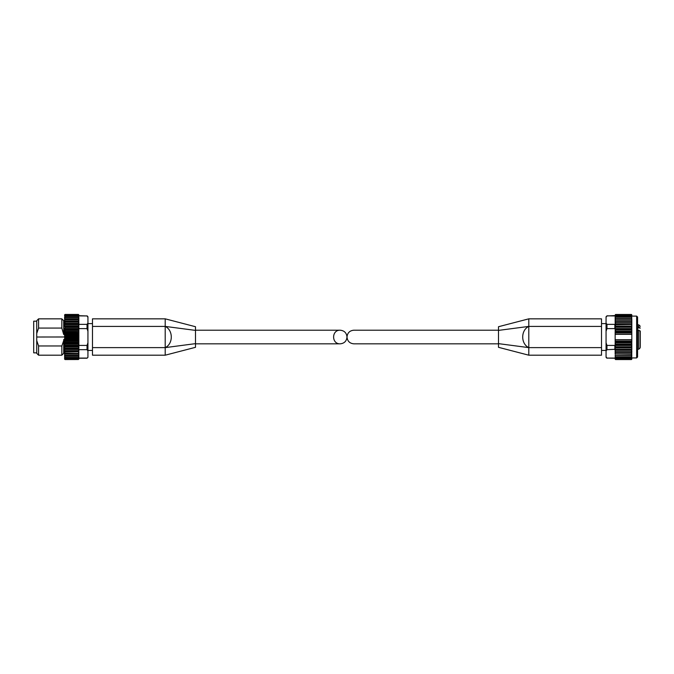 <?xml version="1.0" encoding="UTF-8"?>
<svg xmlns="http://www.w3.org/2000/svg" width="674" height="674" viewBox="0 0 674 674"><rect width="100%" height="100%" fill="white"/><g stroke="black" fill="none" stroke-linecap="round" stroke-linejoin="round"><path stroke-width="1.01" d="M498.499 343.833L353.816 343.833C349.68 343.42 347.413 341.154 347 337.017C347.413 332.889 349.68 330.614 353.816 330.201L498.499 330.201M601.52 347.624L601.52 355.198L528.795 355.198L498.499 347.321L498.499 343.639L528.795 347.624L601.52 347.624L601.52 318.836L528.795 318.836L528.795 326.41L601.52 326.41M528.795 318.836L498.499 326.721L498.499 330.395L528.795 326.41C520.682 330.167 520.682 343.875 528.795 347.624L528.795 355.198M498.499 330.395L498.499 343.639M615.345 359.132L614.848 358.088L606.971 358.088L606.061 356.757L606.061 357.321L606.061 351.002L606.971 349.671L615.151 349.301L614.848 345.433L606.971 345.433L606.061 342.771L606.061 323.04L606.971 324.371L614.848 324.371L615.151 325.239L615.151 324.219L631.622 324.346L615.345 324.346M615.345 347.161L631.622 347.161L615.151 347.354L615.606 344.304L615.151 343.546L615.151 344.709L615.606 341.448L615.151 340.732L615.151 341.937L615.151 333.301L615.606 332.636L615.151 332.105L615.151 333.301L615.606 329.78L615.151 329.325L615.151 330.487L615.151 326.393L615.151 327.783L615.606 327.05L631.361 327.05L631.816 327.783L631.816 319.982L615.151 319.779L631.816 319.779L631.622 318.195M601.52 350.429L606.061 350.429L606.061 331.263L606.971 328.6L614.848 328.6L615.151 327.859M615.151 315.584L606.971 315.946L606.061 317.277L606.061 316.721L606.061 323.04M606.061 351.002L606.061 342.771M631.816 358.442L631.816 357.911M636.66 316.114L637.57 317.024L637.57 357.018L636.66 357.928L636.66 316.114L631.816 316.114L631.361 314.48L631.816 314.985L631.361 314.48L615.606 314.48L631.361 314.48M631.816 315.592L631.816 314.985M615.606 314.48L615.151 315.44L615.606 314.876L631.361 314.876L631.816 315.44L631.622 314.91M631.765 318.229L631.361 315.626L631.816 316.249M631.816 319.982L631.622 316.746M615.151 328.583L631.816 328.583L631.816 327.783M615.345 324.691L631.361 324.489L615.606 324.489L615.151 326.393L631.816 326.393L631.361 329.738L615.606 329.738M615.151 331.246L631.816 331.246L631.816 329.325M631.816 331.246L631.361 332.585L615.606 332.585M615.151 334.152L631.816 334.152L631.816 332.105M615.151 332.105L615.151 331.616L631.816 331.616L631.816 340.732L631.816 339.89L615.151 339.89L615.151 340.732M615.151 342.417L631.816 342.417L631.816 340.732L631.361 341.398L615.606 341.398M615.606 341.448L631.361 341.448L631.816 341.937L631.361 344.254L615.606 344.254M615.151 345.096L631.816 345.096L631.816 343.546M631.816 345.096L631.361 346.984L615.606 346.984L615.151 346.251M615.151 347.354L631.816 347.641L631.816 346.251M615.151 345.459L631.816 345.459L631.816 348.795L631.816 347.978L615.151 347.978L615.151 349.814L631.816 349.814L631.816 348.795L631.361 349.545L615.606 349.545L615.151 348.795M615.151 354.019L615.151 350L631.816 349.814L631.361 351.887L615.606 351.887L615.151 351.146L615.151 352.064L631.816 352.064L631.816 351.146L631.816 352.064M615.151 352.14L631.816 352.14L631.361 353.985L615.606 353.985L615.151 353.243L615.345 354.077L631.622 354.077L631.816 353.243L631.361 355.779L615.606 355.779L615.151 355.072L615.345 355.847L631.622 355.847L631.816 355.072M631.816 355.611L631.361 357.262L615.606 357.262L615.151 356.588L615.345 357.296L631.622 357.296L631.816 356.588M631.765 355.805L631.361 358.399L631.816 357.768M631.816 358.829L631.361 359.166L631.816 358.829M615.151 326.056L631.816 326.056L631.622 324.691M631.622 324.346L615.151 324.034L615.151 324.733M615.151 324.219L615.606 322.147L631.361 322.147L631.816 322.897L631.816 321.894L615.151 321.894L615.151 322.897L615.151 321.97L631.622 322.029L615.345 322.029M631.816 359.048L631.361 359.554L615.606 359.554L631.361 359.554M631.361 359.175L615.606 359.166L631.622 359.132M615.345 358.391L615.151 357.768L615.606 358.408L631.622 358.391M631.361 353.985L615.606 353.985M615.606 344.304L631.816 344.709M615.606 332.636L631.361 332.636L631.816 333.301M615.606 329.78L631.361 329.78L631.816 330.487M631.816 326.688L615.151 326.688M615.151 320.015L615.151 320.79L615.606 320.057L631.361 320.057L631.816 320.79M615.151 317.168L615.151 318.962L615.606 318.254L631.361 318.254L631.816 318.962M615.606 316.772L615.151 317.446L615.606 316.772L631.361 316.772L631.816 317.446M615.606 358.408L631.361 358.399M615.606 320.057L631.361 320.057M615.606 318.254L631.361 318.254M615.345 316.746L631.361 316.772M615.606 314.876L631.361 314.876M615.606 359.554L615.151 359.048M615.606 359.166L615.151 357.911M615.151 321.97L615.151 319.982M615.345 319.965L631.605 319.965M615.151 319.779L615.345 318.195M615.345 314.91L615.345 315.643M615.151 317.007L615.606 315.626M615.151 349.301L615.151 350M615.151 355.072L615.151 355.611M615.151 356.588L615.151 357.035M631.816 354.254L615.151 354.052M631.816 352.418L615.151 352.418L615.151 353.243M631.816 350.312L615.151 350.312L615.151 351.146M631.816 342.788L615.151 342.788L615.151 343.546M631.816 328.937L615.151 329.325M640.3 331.642L640.3 334.742M640.3 339.292L640.3 342.325M640.3 346.866L640.292 331.018L637.57 330.024M640.3 328.12L638.784 327.025L637.57 327.025M637.57 355.956L637.57 317.024M347 337.017C346.588 332.889 344.313 330.614 340.185 330.201C331.423 329.872 331.423 344.161 340.185 343.833C344.313 343.42 346.588 341.154 347 337.017M92.481 347.624L92.481 355.198L165.197 355.198L165.197 347.624L92.481 347.624L92.481 318.836L165.197 318.836L195.502 326.721L195.502 330.395L165.197 326.41L92.481 326.41M165.197 326.41C173.311 330.167 173.319 343.875 165.197 347.624L165.197 318.836M165.197 355.198L195.502 347.321L195.502 330.395M38.587 345.964L38.587 355.198L61.84 355.198L61.84 345.964L38.587 345.964L36.733 340.614L36.733 353.336L38.587 355.198M65.058 339.132L64.603 340.067L64.603 338.592L65.058 339.132L78.395 339.132L78.85 338.592L78.85 340.412L64.603 340.412L64.603 339.519L63.693 339.519L63.693 353.336L61.84 355.198M63.693 340.614L61.84 345.964M78.85 326.663L64.603 326.477L78.85 326.477L78.85 328.508L64.603 328.508L65.058 327.345L78.395 327.345L78.85 327.994L78.85 325.803L64.603 325.803L64.603 324.042L78.85 324.042L78.85 325.803L78.85 324.371L87.03 324.371L87.94 323.04L87.94 342.771L87.03 345.433L78.85 345.433L78.85 346.209L64.603 346.209L64.603 344.616L65.058 345.24L64.603 344.616L64.603 355.333L78.395 355.425L78.85 354.465L78.395 355.425M78.85 328.6L87.03 328.6L87.94 331.263M64.603 345.981L65.058 345.24L78.395 345.24L78.85 344.616L78.85 348.711L78.85 347.43L78.395 348.087L78.85 349.503L64.603 349.503L64.603 351.213L78.85 351.213L78.395 350.716L65.058 350.716L64.603 350.042M78.85 351.213L78.85 349.671L87.03 349.671L87.94 351.002L87.94 357.321L87.03 358.231L87.94 357.321M64.603 315.23L65.058 314.699L78.395 314.699L78.85 315.23L78.395 314.632L65.058 314.632L64.603 315.971L65.058 315.39L78.395 315.39L78.85 317.623L64.603 317.623L65.058 315.255L87.03 315.946L87.94 317.277L87.94 316.721L87.94 323.04M87.94 342.771L87.94 351.002M64.603 359.124L65.058 359.554L64.603 358.779L78.395 359.149L78.85 358.484L78.395 359.149M64.603 358.509L64.603 357.54L65.058 358.315L78.395 358.315L78.85 357.54L78.395 358.315M78.395 358.147L65.058 358.147L64.603 356.714M78.85 356.883L78.85 356.192L78.395 356.832L65.058 356.832L64.603 356.192L65.058 357.068L78.572 357.052M64.603 356.192L64.603 354.465L65.058 355.131L78.395 355.131M78.395 353.083L78.85 352.409L78.85 353.437L64.603 353.437L78.85 353.437L65.058 353.083L64.603 352.409M78.85 355.265L78.85 351.289L64.603 351.213M78.85 348.862L64.603 348.862L78.395 348.517M78.395 348.087L65.058 348.087L64.603 347.43L64.603 348.711M64.603 344.616L65.058 342.721L78.85 343.083L78.85 341.651L78.395 342.721M78.395 342.24L65.058 342.24L64.603 341.651L64.603 343.083M64.603 341.651L64.603 340.412M64.603 338.592L65.058 336.478L78.395 336.478L78.85 336.983L78.395 335.981L65.058 335.981L64.603 335.509L64.603 336.983L36.733 337.017L36.733 333.428L38.587 328.07L61.84 328.07L63.693 334.515L64.603 334.515M64.603 335.509L65.058 333.344L78.395 333.344L78.85 333.908L78.395 332.855L64.603 332.451L64.603 333.908L65.058 330.277L78.395 330.277L78.85 330.892L78.85 329.485L78.395 330.277M78.395 329.805L64.603 329.485L64.603 330.892L64.603 328.508M64.603 326.663L64.603 325.803M65.058 324.186L64.603 325.272L65.058 322.096L78.395 322.096L78.85 322.779L78.395 321.725L64.603 321.675L64.603 322.779L64.603 319.644M65.058 316.3L64.603 317.125L65.058 316.3L78.395 316.3L78.85 319.19L64.603 319.19L64.603 320.554L65.058 319.889L78.395 319.889L78.85 320.554L78.85 319.611L78.395 319.889M64.603 319.19L64.603 317.623M78.395 317.74L64.603 317.875L64.603 318.659L65.058 318.01L78.395 318.01L78.85 318.659L78.85 317.875L78.395 318.01M64.603 315.289L65.058 314.446L78.395 314.446L78.85 314.91L78.395 314.446L78.85 314.901L78.395 314.446L65.058 314.446L64.603 314.901L65.058 314.446L78.395 314.446M64.603 339.519L64.603 338.163L78.85 338.163L78.85 335.13L64.603 335.13M78.395 359.048L65.058 359.048L64.603 358.484M64.603 321.675L65.058 322.096M78.395 319.569L64.603 319.611M65.058 339.629L78.395 339.629L78.85 340.067L78.395 339.132M65.058 345.703L78.85 345.981M78.85 359.124L65.058 359.554L78.395 359.52L78.85 358.779M65.058 316.502L78.395 316.502L78.85 317.125M65.058 324.607L78.395 324.607L78.85 325.272M78.395 335.981L78.85 335.509L78.85 336.983M78.85 349.503L78.395 350.716M64.603 329.224L78.85 329.485L78.395 326.898M78.395 321.725L78.85 321.675L78.85 323.318L78.85 321.633L64.603 321.633M78.395 332.855L78.85 332.451L78.85 333.908M78.85 356.74L78.85 355.678L64.603 355.678M78.85 345.433L78.85 344.111L64.603 344.111M64.603 343.378L78.85 343.083L78.85 344.616M78.85 340.067L78.85 341.651L78.85 341.179L64.603 341.179M64.603 331.381L78.85 331.381L78.85 332.451L64.603 332.13M78.85 324.371L78.85 323.924L64.603 323.924M78.85 320.554L78.85 318.659M87.03 315.946L78.85 315.887L78.85 315.23M64.603 321.102L78.85 321.102L78.85 321.675M64.603 323.318L78.85 323.318L78.85 324.042M64.603 334.363L78.85 334.363L78.85 335.509M78.85 347.43L78.85 346.899L64.603 346.899M78.85 352.409L78.85 351.862L64.603 351.862M78.85 354.465L78.85 353.934L64.603 353.934M78.85 355.257L78.85 356.192M78.85 358.484L78.85 358.037M36.733 321.186L33.7 321.186L33.7 352.847L36.733 352.847M36.733 340.614L36.733 337.017M38.587 328.07L38.587 318.836L36.733 320.698L36.733 333.428M38.587 318.836L61.84 318.836L61.84 328.07M61.84 318.836L63.693 320.698L63.693 333.428M78.85 358.088L87.03 358.088M614.848 349.671L614.848 345.433M614.848 328.6L614.848 324.371M615.151 358.534L614.848 358.088M606.971 349.671L606.971 345.433M606.971 328.6L606.971 324.371M606.971 315.946L606.061 316.721M614.848 315.946L606.971 315.811M614.848 358.231L606.971 358.088M638.784 327.025L638.784 324.826L640.3 326.334M640.3 347.7L638.784 349.216L638.784 330.024M615.345 332.83L631.622 332.83M615.345 341.204L631.622 341.204M615.151 334.312L631.816 334.312M615.151 339.73L631.816 339.73M615.345 314.581L631.622 314.581M615.345 314.985L631.622 314.985M615.345 315.777L631.622 315.777M615.505 316.746L631.462 316.746M615.345 316.932L631.622 316.932M615.404 318.195L631.563 318.195M615.345 318.423L631.622 318.423M615.345 320.234L631.622 320.234M615.151 321.624L631.816 321.624M615.345 322.341L631.622 322.341M615.151 323.731L631.816 323.731M615.345 326.882L631.622 326.882M615.345 327.252L631.622 327.252M615.345 329.586L631.622 329.586M615.345 329.982L631.622 329.982M615.345 332.425L631.622 332.425M615.345 341.608L631.622 341.608M615.345 344.052L631.622 344.052M615.345 344.448L631.622 344.448M615.345 346.781L631.622 346.781M615.345 349.343L631.622 349.343M615.345 349.696L631.622 349.696M615.345 351.702L631.622 351.702M615.345 352.013L631.622 352.013M615.345 353.799L631.622 353.799M615.345 355.611L631.622 355.611M615.345 357.11L631.622 357.11M615.505 357.296L631.462 357.296M615.345 358.256L631.622 358.256M615.345 359.048L631.622 359.048M615.345 359.461L631.622 359.461M528.795 347.624L528.795 326.41M637.57 328.019L640.292 328.019M195.502 343.639L165.197 347.624M87.03 324.371L87.03 328.6M87.03 345.433L87.03 349.671M65.058 335.981L65.058 336.478M65.058 342.24L65.058 342.721M65.058 348.087L65.058 348.517M65.058 326.898L65.058 327.345M65.058 329.805L65.058 330.277M65.058 332.855L65.058 333.344M78.395 345.24L78.395 345.703M78.395 324.186L78.395 324.607M78.85 337.388L64.603 337.388M606.971 358.231L606.061 357.321M638.784 324.826L637.57 324.826M638.784 349.216L637.57 349.216M636.66 357.928L631.816 357.928M615.505 314.859L631.462 314.859M615.463 315.617L631.504 315.617M615.429 316.729L631.538 316.729M615.396 318.187L631.572 318.187M615.362 354.077L631.605 354.077M615.429 357.304L631.538 357.304M615.463 358.416L631.504 358.416M615.505 359.175L631.462 359.175M606.061 323.613L601.52 323.613M195.502 343.833L340.185 343.833M195.502 330.201L340.185 330.201M63.693 353.151L64.603 353.151M87.03 315.811L87.94 316.721M63.693 320.883L64.603 320.883M78.85 358.231L87.03 358.231M87.94 350.429L92.481 350.429M87.94 323.613L92.481 323.613"/></g></svg>
